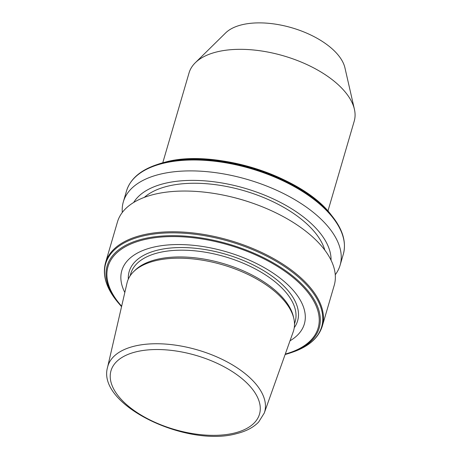 <?xml version="1.0" encoding="UTF-8"?>
<svg xmlns="http://www.w3.org/2000/svg" width="459" height="459" viewBox="0 0 459 459"><rect width="100%" height="100%" fill="white"/><g stroke="black" fill="none" stroke-linecap="round" stroke-linejoin="round"><path stroke-width="0.69" d="M327.927 211.077L354.21 121.193A86.034 42.888 -163.7 0 0 354.411 109.271A86.034 42.888 -163.7 0 0 301.15 62.04A86.034 42.888 -163.7 0 0 216.545 51.982A86.034 42.888 -163.7 0 0 195.304 62.745A86.034 42.888 -163.7 0 0 189.051 72.901L162.767 162.784M354.411 109.271L344.939 67.84A64.524 32.164 -163.7 0 0 304.994 32.417A64.524 32.164 -163.7 0 0 241.543 24.866A64.524 32.164 -163.7 0 0 225.61 32.945L195.304 62.745M335.259 274.734A112.92 56.291 -163.7 0 0 340.108 265.216A112.92 56.291 -163.7 0 0 283.972 193.767A112.92 56.291 -163.7 0 0 159.422 174.374A112.92 56.291 -163.7 0 0 123.339 201.834A112.92 56.291 -163.7 0 0 122.295 212.46M331.054 260.213A103.745 51.718 -163.7 0 0 272.457 198.529A103.745 51.718 -163.7 0 0 164.006 183.583A103.745 51.718 -163.7 0 0 133.661 202.488M324.823 250.138A98.582 49.142 -163.7 0 0 262.737 197.198A98.582 49.142 -163.7 0 0 167.317 186.291A98.582 49.142 -163.7 0 0 144.338 197.364M105.536 262.714A112.92 56.291 -163.7 0 1 141.619 235.255A112.92 56.291 -163.7 0 1 266.168 254.647A112.92 56.291 -163.7 0 1 322.304 326.102L334.215 285.366A112.92 56.291 -163.7 0 0 251.28 202.706A112.92 56.291 -163.7 0 0 231.847 197.02A112.92 56.291 -163.7 0 0 153.53 194.524A112.92 56.291 -163.7 0 0 117.447 221.978L105.536 262.714C102.317 274.58 105.897 287.127 116.276 300.37A112.501 56.078 -163.7 0 1 141.642 236.322A112.501 56.078 -163.7 0 1 292.222 272.026A112.501 56.078 -163.7 0 1 292.962 352.036L291.04 352.701A110.476 55.069 -163.7 0 0 290.317 274.132A110.476 55.069 -163.7 0 0 142.445 239.07A110.476 55.069 -163.7 0 0 117.538 301.965L116.276 300.37M290.013 340.796A95.088 47.397 -163.7 0 0 273.684 273.495A95.088 47.397 -163.7 0 0 152.199 247.481A95.088 47.397 -163.7 0 0 124.819 292.486M264.264 413.071L293.238 331.742A86.648 43.192 -163.7 0 0 293.829 318.552L293.387 316.612A85.644 42.693 -163.7 0 0 240.367 269.599A85.644 42.693 -163.7 0 0 156.152 259.582A85.644 42.693 -163.7 0 0 135.009 270.299L133.592 271.694A86.648 43.192 -163.7 0 0 126.982 283.123L107.572 367.252C96.43 405.079 187.157 447.915 236.878 433.56C246.139 431.265 253.379 427.444 258.606 422.102L264.264 413.071A81.662 40.708 -163.7 0 0 225.03 360.791A81.662 40.708 -163.7 0 0 133.965 346.264A81.662 40.708 -163.7 0 0 107.572 367.252M293.829 318.552A86.648 43.192 -163.7 0 0 240.189 270.982A86.648 43.192 -163.7 0 0 154.981 260.85A86.648 43.192 -163.7 0 0 133.592 271.694M251.28 202.706L250.505 202.436A103.745 51.718 -163.7 0 0 232.65 197.215L231.847 197.02M164.919 162.216A110.476 55.069 -163.7 0 0 157.787 164.328L164.976 162.199C214.25 148.228 302.802 176.331 331.289 215.059A110.476 55.069 -163.7 0 0 164.919 162.216M331.289 215.059L332.551 216.654A112.501 56.078 -163.7 0 0 163.129 162.842A112.501 56.078 -163.7 0 0 155.865 164.988C139.989 170.553 130.207 179.199 126.529 190.927L123.339 201.834M332.551 216.654C342.93 229.896 346.511 242.45 343.292 254.309A112.92 56.291 -163.7 0 0 287.162 182.854A112.92 56.291 -163.7 0 0 162.612 163.467A112.92 56.291 -163.7 0 0 126.529 190.927M285.286 354.067A109.46 54.564 -163.7 0 0 291.878 276.548A109.46 54.564 -163.7 0 0 142.996 239.948A109.46 54.564 -163.7 0 0 121.652 306.216M294.253 327.674A87.744 43.737 -163.7 0 0 260.282 268.67A87.744 43.737 -163.7 0 0 157.213 250.247A87.744 43.737 -163.7 0 0 128.313 279.152M294.5 323.979L295.16 321.719A85.644 42.693 -163.7 0 0 252.588 267.528A85.644 42.693 -163.7 0 0 158.131 252.817A85.644 42.693 -163.7 0 0 130.763 273.644L130.104 275.905M135.721 351.915A77.364 38.567 -163.7 0 0 128.881 406.554A77.364 38.567 -163.7 0 0 234.784 432.963A77.364 38.567 -163.7 0 0 241.623 378.325A77.364 38.567 -163.7 0 0 135.721 351.915M285.131 354.491A110.476 55.069 -163.7 0 0 291.04 352.701L285.131 354.497M157.787 164.328L155.865 164.988M117.538 301.965L121.549 306.664M322.304 326.102C318.621 337.83 308.844 346.476 292.962 352.036M343.292 254.309L340.108 265.216"/></g></svg>
